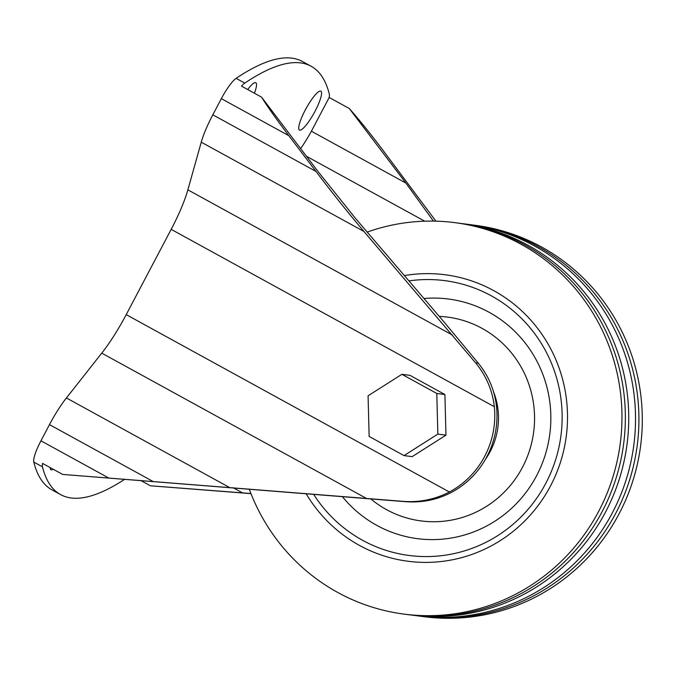 <?xml version="1.0" encoding="UTF-8"?>
<svg xmlns="http://www.w3.org/2000/svg" width="676" height="676" viewBox="0 0 676 676"><rect width="100%" height="100%" fill="white"/><g stroke="black" fill="none" stroke-linecap="round" stroke-linejoin="round"><path stroke-width="1.01" d="M363.975 231.488C349.424 214.402 333.42 194.392 315.962 171.434L288.804 135.665C276.67 119.627 267.586 106.791 261.57 97.158L318.176 171.721L355.272 218.12L443.845 321.751L478.304 363.206C488.672 375.924 494.764 390.525 496.564 407.02A85.81 83.672 97.4 0 1 451.602 492.297C437.287 499.826 421.849 502.952 405.296 501.668L62.657 474.425L402.609 501.322C419.078 502.657 434.668 499.547 449.388 492.01A85.81 83.672 -82.6 0 0 494.35 406.732C492.415 390.305 486.171 375.679 475.617 362.86L363.975 231.488L201.262 142.18A44.405 9.194 -61.2 0 1 212.813 114.819L221.348 98.637A24.674 5.104 -61.2 0 1 236.118 78.357A649.459 134.423 -61.2 0 1 302.459 61.499L311.121 66.248A649.459 134.423 -61.2 0 1 329.296 94.048A24.674 5.104 -61.2 0 1 329.187 97.479L311.399 131.22L405.896 183.078L349.281 108.506L329.187 97.479M449.388 492.01L126.218 314.636L171.18 229.358A64.144 13.275 -61.2 0 0 187.86 189.838L201.262 142.18M401.899 374.31L410.011 375.366L444.901 394.514L445.966 435.158L412.14 456.646L404.028 455.599L369.138 436.442L368.074 395.806L401.899 374.31L436.789 393.466L437.854 434.102L404.028 455.599M261.57 97.158L241.476 86.122A24.674 5.104 -61.2 0 1 244.771 83.106A649.459 134.423 -61.2 0 1 311.121 66.248M435.919 221.162L380.951 147.596C368.724 131.541 358.17 118.511 349.281 108.506M140.616 480.425L150.368 485.782L250.973 493.641M62.657 474.425L42.563 463.398A24.674 5.104 -61.2 0 0 42.461 466.829L33.8 462.08A24.674 5.104 -61.2 0 1 40.94 440.803L49.475 424.621A44.405 9.194 -61.2 0 1 66.409 397.961L101.755 353.142A64.144 13.275 -61.2 0 0 126.218 314.636M311.399 131.22A44.405 9.194 -61.2 0 1 300.634 148.61M433.46 221.111L405.896 183.078M306.456 156.283L424.705 221.187M233.203 487.751L242.549 492.88L250.931 493.522M150.368 485.782L242.549 492.88M124.815 479.208A649.459 134.423 -61.2 0 1 60.629 494.629A649.459 134.423 -61.2 0 1 42.461 466.829M60.629 494.629L51.976 489.88A649.459 134.423 -61.2 0 1 33.8 462.08M315.041 111.236A22.207 4.597 -61.2 0 1 299.476 130.071A22.207 4.597 -61.2 0 1 306.135 108.397A22.207 4.597 -61.2 0 1 320.846 91.142A22.207 4.597 -61.2 0 1 315.041 111.236M247.695 89.536A22.207 4.597 -61.2 0 1 255.798 82.717A22.207 4.597 -61.2 0 1 254.396 93.22M53.125 469.195A22.207 4.597 -61.2 0 1 50.903 469.735A22.207 4.597 -61.2 0 1 50.176 467.572M444.901 394.514L436.789 393.466M445.966 435.158L437.854 434.102M249.224 489.052A197.367 192.466 -82.6 0 0 404.087 614.121A197.367 192.466 -82.6 0 0 612.54 478.185A197.367 192.466 -82.6 0 0 521.188 244.34A197.367 192.466 -82.6 0 0 454.771 222.641A197.367 192.466 -82.6 0 0 367.212 232.088M404.087 614.121L407.476 614.552A197.367 192.466 -82.6 0 0 615.929 478.616A197.367 192.466 -82.6 0 0 524.576 244.78A197.367 192.466 -82.6 0 0 458.159 223.08L454.771 222.641M409.174 614.771A197.367 192.466 -82.6 0 0 410.864 614.991A197.367 192.466 -82.6 0 0 619.317 479.056A197.367 192.466 -82.6 0 0 527.964 245.219A197.367 192.466 -82.6 0 0 461.547 223.519A197.367 192.466 -82.6 0 0 459.849 223.308M410.864 614.991L417.641 615.87A197.367 192.466 -82.6 0 0 626.094 479.935A197.367 192.466 -82.6 0 0 534.741 246.089A197.367 192.466 -82.6 0 0 468.316 224.398L461.547 223.519M419.34 616.081A197.367 192.466 -82.6 0 0 421.03 616.309A197.367 192.466 -82.6 0 0 629.483 480.374A197.367 192.466 -82.6 0 0 538.13 246.529A197.367 192.466 -82.6 0 0 471.704 224.838A197.367 192.466 -82.6 0 0 470.014 224.626M421.03 616.309L424.418 616.749A197.367 192.466 -82.6 0 0 632.863 480.813A197.367 192.466 -82.6 0 0 541.518 246.968A197.367 192.466 -82.6 0 0 475.093 225.277L471.704 224.838M494.35 406.732L171.18 229.358M288.804 135.665L221.348 98.637M244.771 83.106L236.118 78.357M108.397 477.831L40.94 440.803M152.624 481.236L49.475 424.621M229.113 487.269L66.409 397.961M366.443 498.415L101.755 353.142M452.54 335.119L187.86 189.838M315.962 171.434L212.813 114.819M478.304 363.206L475.617 362.86M405.296 501.668L402.609 501.322M485.351 459.46A70.388 68.639 -82.6 0 0 493.683 392.139M370.786 498.913A102.769 100.217 -82.6 0 0 517.529 475.735A102.769 100.217 -82.6 0 0 482.081 328.384A102.769 100.217 -82.6 0 0 439.248 316.376M342.335 496.607A120.818 117.81 -82.6 0 0 524.103 494.849A120.818 117.81 -82.6 0 0 489.162 312.304A120.818 117.81 -82.6 0 0 423.962 298.496M313.596 494.274A138.572 135.132 -82.6 0 0 526.274 511.386A138.572 135.132 -82.6 0 0 491.384 295.86A138.572 135.132 -82.6 0 0 408.929 280.903M306.093 493.666A144.444 140.861 -82.6 0 0 528.615 516.946A144.444 140.861 -82.6 0 0 493.75 290.638A144.444 140.861 -82.6 0 0 404.383 275.58"/></g></svg>
